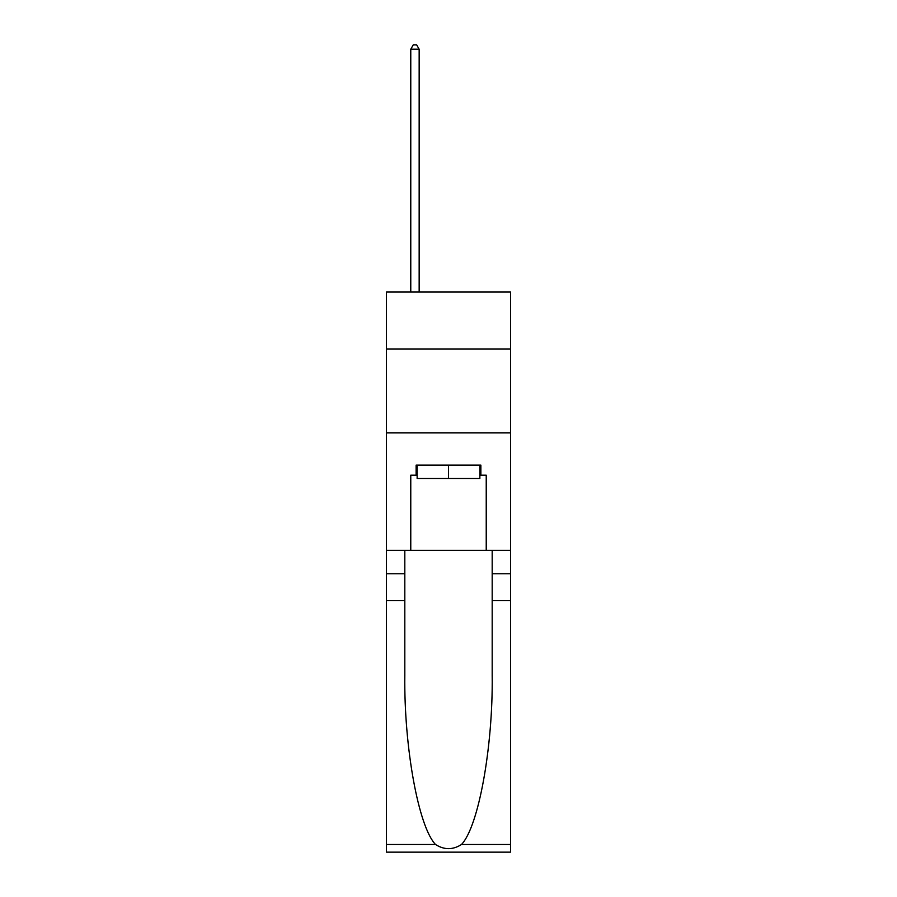 <?xml version="1.0" encoding="UTF-8"?>
<svg xmlns="http://www.w3.org/2000/svg" width="897" height="897" viewBox="0 0 897 897"><rect width="100%" height="100%" fill="white"/><g stroke="black" fill="none" stroke-linecap="round" stroke-linejoin="round"><path stroke-width="1.35" d="M510.55 349.056L510.55 292.041L386.45 292.041L386.45 349.056L510.55 349.056L510.55 550.298L486.23 550.298L486.23 475.163L480.87 475.163L480.87 465.106L416.13 465.106L416.13 475.163L417.139 475.163M386.45 600.598L404.816 600.598L404.816 675.385C403.919 746.865 418.428 826.72 435.527 844.503C444.172 850.02 452.817 850.02 461.473 844.503L510.55 844.503L510.55 852.15L386.45 852.15L386.45 349.056M479.861 465.106L479.861 478.516L417.139 478.516L417.139 465.106M448.5 465.106L448.5 478.516M461.473 844.503C478.572 826.72 493.081 746.865 492.184 675.385L492.184 550.298M492.184 600.598L510.55 600.598L510.55 550.298M404.816 550.298L404.816 600.598M510.55 844.503L510.55 600.598M386.45 550.298L410.77 550.298L410.77 475.163L416.13 475.163M386.45 432.903L510.55 432.903M410.77 550.298L486.23 550.298M479.861 475.163L480.87 475.163M419.157 292.041L419.157 49.212L410.77 49.212L410.77 292.041M410.77 49.212L413.282 44.85L416.634 44.85L419.157 49.212M492.184 573.766L510.55 573.766M404.816 573.766L386.45 573.766M386.45 844.503L435.527 844.503"/></g></svg>
